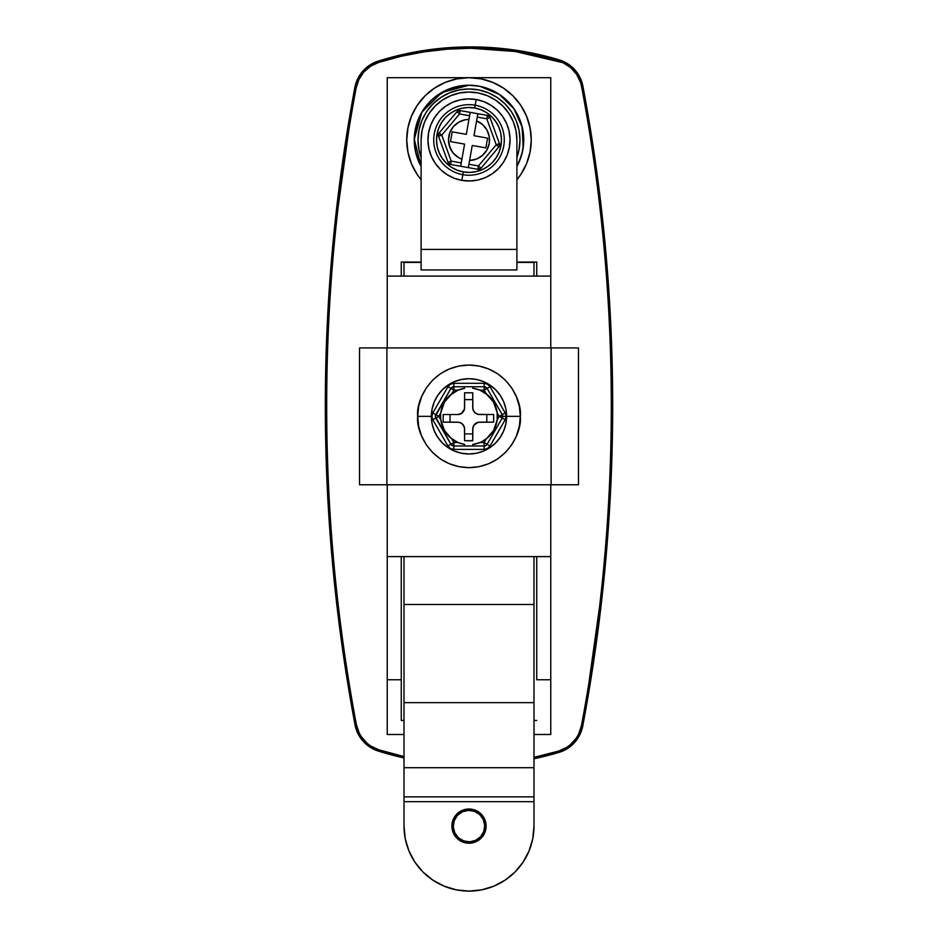 <?xml version="1.0" encoding="UTF-8"?>
<svg xmlns="http://www.w3.org/2000/svg" width="938" height="938" viewBox="0 0 938 938"><rect width="100%" height="100%" fill="white"/><g stroke="black" fill="none" stroke-linecap="round" stroke-linejoin="round"><path stroke-width="1.41" d="M401.171 757.306L404.008 757.951A308.332 308.332 0 0 1 378.377 751.092L378.788 749.79A306.961 306.961 0 0 0 404.008 756.556L378.788 749.79L370.78 746.027L367.227 743.365L361.365 736.752L359.148 732.918L356.358 724.523C346.509 672.03 339.099 619.186 334.139 566.013C329.191 512.828 326.705 459.538 326.694 406.131C326.682 352.723 329.132 299.421 334.069 246.248C338.993 193.064 346.368 140.219 356.194 87.726L358.984 79.331L363.909 71.98L370.616 66.211L378.612 62.447A306.961 306.961 0 0 1 470.817 48.272L470.817 46.9A308.332 308.332 0 0 0 378.202 61.134L378.612 62.447L401.194 56.268L424.175 51.836L447.426 49.163L470.817 48.272L515.232 51.496L562.906 62.694L570.48 67.477L576.471 74.137L580.446 82.169L581.572 86.519C591.479 139.211 598.913 192.243 603.873 245.627C608.844 299.011 611.318 352.512 611.306 406.131C611.295 459.737 608.785 513.238 603.802 566.622C598.807 620.006 591.35 673.038 581.419 725.731L578.57 734.22L576.307 738.1L570.304 744.76L566.681 747.41L558.532 751.115L533.992 757.341A306.961 306.961 0 0 0 558.532 751.115L558.919 752.428A308.332 308.332 0 0 1 533.992 758.736L558.919 752.428L533.992 758.748A308.332 308.332 0 0 0 558.919 752.428L558.532 751.115A32.842 32.842 0 0 0 581.419 725.731L581.583 725.836M523.17 147.758L522.231 127.334L513.942 108.702L499.321 94.421L479.916 86.308L489.824 89.333M418.231 119.501L414.573 134.216L414.432 144.241L416.12 154.067L421.103 166.448A54.732 54.732 0 0 1 469 85.217L448.188 89.321M423.026 110.25L418.618 118.551M447.989 89.403L432.371 99.287L423.917 108.914M503.589 88.184L492.825 82.427L481.147 78.886L469 77.69L456.853 78.886L445.175 82.427L434.411 88.184L424.973 95.922L417.234 105.361L411.477 116.124L407.936 127.803L406.74 139.95L407.936 152.097L411.477 163.775L417.234 174.538L421.103 179.733A62.26 62.26 0 0 1 469 77.69L550.758 77.69L550.758 276.1L387.242 276.1L387.242 347.939L387.242 77.69L550.758 77.69L550.758 276.1L387.242 276.1L387.242 77.69L469 77.69A62.26 62.26 0 0 1 516.897 179.733L520.766 174.538L526.523 163.775L530.064 152.097L531.26 139.95L530.064 127.803L526.523 116.124L520.766 105.361L513.027 95.922L503.589 88.184L496.542 84.103M536.735 276.1L536.735 262.077L516.897 262.077L536.735 262.077L536.735 276.1M421.103 262.077L401.265 262.077L401.265 276.1L401.265 262.077L421.103 262.077M536.735 679.757L550.758 679.757L550.758 734.489L533.992 734.489L550.758 734.489L550.758 679.757L536.735 679.757L536.735 556.609L536.735 679.757M404.008 734.489L387.242 734.489L387.242 679.757L401.265 679.757L401.265 720.466L404.008 720.466L401.265 720.466L401.265 679.757L387.242 679.757L387.242 556.609L550.758 556.609L550.758 679.757L550.758 556.609L387.242 556.609L387.242 484.77L387.242 734.489L404.008 734.489M533.992 720.466L536.735 720.466L533.992 720.466M401.265 556.609L401.265 679.757L401.265 556.609M550.758 276.1L550.758 347.939L550.758 276.1M550.758 484.77L550.758 556.609L550.758 484.77M362.842 71.124L369.865 65.074L378.202 61.134L378.612 62.447A32.842 32.842 0 0 0 356.194 87.726L354.857 87.469L356.194 87.726A1728.054 1728.054 0 0 0 356.358 724.523L355.01 724.769L356.358 724.523A32.842 32.842 0 0 0 378.788 749.79L378.377 751.092A308.332 308.332 0 0 0 404.008 757.951L378.377 751.092A34.214 34.214 0 0 1 355.01 724.769A1729.426 1729.426 0 0 1 354.857 87.469A1729.426 1729.426 0 0 0 355.01 724.769C315.496 512.359 315.438 299.926 354.857 87.469A34.214 34.214 0 0 1 378.202 61.134A308.332 308.332 0 0 1 470.817 46.9L422.886 50.652L378.202 61.134L422.874 50.629L468.519 46.912M342.194 646.681L354.599 722.565M354.447 89.673L332.709 246.014L327.163 325.873L325.322 406.142L327.21 486.388L332.791 566.247M536.735 54.029L514.47 50.007L559.095 59.809L558.825 60.993M470.817 46.9A308.332 308.332 0 0 1 559.095 59.809A308.332 308.332 0 0 0 470.817 46.9L470.817 48.272A306.961 306.961 0 0 1 558.696 61.122L559.095 59.809A34.214 34.214 0 0 1 582.92 86.261A1729.426 1729.426 0 0 1 582.756 725.977A1729.426 1729.426 0 0 0 582.92 86.261C622.633 299.503 622.586 512.734 582.756 725.977A34.214 34.214 0 0 1 558.919 752.428L558.661 751.232M595.794 164.654L583.33 88.465M583.178 723.773L605.151 566.857L610.779 486.693L612.678 406.119L610.814 325.556L605.233 245.393M474.78 85.522L479.189 86.167L469 85.217L441.821 92.475L421.877 112.197L414.279 139.223L421.103 166.425L418.43 160.89L415.323 150.631L414.268 139.95L415.323 129.268L418.43 118.997L423.495 109.535L430.296 101.245L438.597 94.433L448.059 89.38L458.319 86.261L469 85.217L479.681 86.261L489.941 89.38L499.403 94.433L507.704 101.245L514.505 109.535L519.57 118.997L522.677 129.268L523.732 139.95L522.677 150.631L519.57 160.89L516.897 166.448L521.469 155.544L523.427 145.765L521.903 125.903L519.699 119.314M507.587 101.128L498.922 94.117L490.105 89.45M519.441 118.704L513.356 107.882L507.821 101.363M474.769 85.522L469 85.217A54.732 54.732 0 0 1 516.897 166.448M581.736 86.402L582.92 86.261A34.214 34.214 0 0 0 559.095 59.809L558.696 61.122A32.842 32.842 0 0 1 581.572 86.519L582.92 86.261L581.572 86.519A1728.054 1728.054 0 0 1 581.419 725.731L582.756 725.977A34.214 34.214 0 0 1 558.919 752.428L567.42 748.559L574.584 742.521M356.041 87.621L354.857 87.469A34.214 34.214 0 0 1 378.202 61.134M357.741 78.745L356.018 82.978M567.56 63.655L563.539 61.474M574.701 69.67L571.383 66.457M579.954 77.397L577.609 73.387M579.801 734.817L581.572 730.526M370.053 747.187L374.004 749.38M363.065 741.184L366.312 744.385M357.917 733.528L360.215 737.503M355.01 724.769A34.214 34.214 0 0 0 378.377 751.092M452.163 823.072L451.893 826.108A17.107 17.107 0 0 1 469 809.002A17.107 17.107 0 0 1 486.107 826.108L485.778 829.438L486.107 826.108A17.107 17.107 0 0 1 469 843.203A17.107 17.107 0 0 1 451.893 826.108L453.195 819.554L456.9 814.008L462.457 810.303L469 809.002L475.543 810.303L481.1 814.008L484.805 819.554L486.107 826.108L485.837 823.072M404.008 556.609L404.008 826.108L405.251 838.783L408.956 850.977L414.959 862.21L423.038 872.059L432.887 880.149L444.131 886.152L456.325 889.845L469 891.1L481.675 889.845L493.869 886.152L505.113 880.149L514.962 872.059L523.041 862.21L529.044 850.977L532.749 838.783L533.992 826.108L533.992 556.609L533.992 604.494L404.008 604.494L404.008 556.609M461.883 810.549L460.71 811.135M460.699 811.147L459.948 811.593M458.53 812.578L453.371 819.155M452.995 820.082L452.351 822.157M452.222 829.438L453.195 832.651L451.893 826.108M469 843.203L472.342 842.875L465.658 842.875L459.503 840.331L456.9 838.197L453.195 832.651M485.65 822.157L485.005 820.082M484.629 819.155L481.217 814.137M481.393 814.313L479.47 812.578M478.052 811.593L477.301 811.147M477.29 811.135L476.117 810.549M533.992 801.673L404.008 801.673L404.008 826.108A64.992 64.992 0 0 0 469 891.1A64.992 64.992 0 0 0 533.992 826.108L533.992 801.673L404.008 801.673L404.008 796.843L533.992 796.843L533.992 801.673M485.778 829.438L484.805 832.651L481.1 838.197L478.497 840.331L472.342 842.875M404.008 604.494L404.008 702.656L533.992 702.656L533.992 604.494L404.008 604.494M533.992 796.843L404.008 796.843L404.008 767.718L533.992 767.718L533.992 796.843M404.008 767.718L533.992 767.718L533.992 702.656L404.008 702.656L404.008 767.718M404.008 262.417L404.008 276.1L404.008 262.417L421.103 262.417L404.008 262.417M533.992 262.417L516.897 262.417L533.992 262.417L533.992 276.1L533.992 262.417M418.031 139.95A50.969 50.969 0 0 1 469 88.981A50.969 50.969 0 0 1 519.969 139.95L518.995 130.007L516.088 120.439L511.386 111.634L505.043 103.907L497.316 97.564L488.51 92.862L478.943 89.954L469 88.981L459.057 89.954L449.49 92.862L440.684 97.564L432.957 103.907L426.614 111.634L421.912 120.439L419.005 130.007L418.031 139.95L419.005 149.892L421.103 157.396A50.969 50.969 0 0 1 418.031 139.95M516.897 157.396L518.995 149.892L519.969 139.95A50.969 50.969 0 0 1 516.897 157.396M359.535 347.939L359.535 484.77L386.902 484.77L386.902 347.939L551.098 347.939L551.098 484.77L359.535 484.77L359.535 347.939L386.902 347.939L359.535 347.939M578.465 484.77L578.465 347.939L386.902 347.939L386.902 484.77L578.465 484.77L551.098 484.77L551.098 347.939L578.465 347.939L578.465 484.77M516.897 269.945L516.897 139.95L516.897 249.414L421.103 249.414L421.103 269.945L516.897 269.945L516.897 249.414L421.103 249.414L421.103 139.95L421.103 269.945L516.897 269.945M421.103 139.95L422.03 130.605L424.75 121.623L429.182 113.346L435.138 106.088L442.396 100.132L450.674 95.699L459.655 92.979L469 92.053L478.345 92.979L487.326 95.699L495.604 100.132L502.862 106.088L508.818 113.346L513.25 121.623L515.97 130.605L516.897 139.95A47.897 47.897 0 0 0 469 92.053A47.897 47.897 0 0 0 421.103 139.95M507.306 111.2L502.862 106.088M435.138 106.088L431.011 110.79M450.134 437.565L458.072 442.56L453.875 442.56L451.776 438.925A28.398 28.398 0 0 0 458.072 442.56A28.398 28.398 0 0 1 451.776 438.925L444.413 430.554L440.837 419.99A28.398 28.398 0 0 1 440.602 416.355A28.398 28.398 0 0 0 464.603 444.401L458.072 442.56L453.875 442.56L453.875 445.972A3.424 3.424 0 0 1 450.908 444.272L435.783 418.067A3.424 3.424 0 0 1 435.783 414.643L450.908 388.438A3.424 3.424 0 0 1 453.875 386.726L484.125 386.726A3.424 3.424 0 0 1 487.092 388.438L502.217 414.643A3.424 3.424 0 0 1 502.674 416.355L502.217 414.643L499.262 416.355L506.098 416.355A6.847 6.847 0 0 1 505.183 419.767L502.217 418.067L487.092 444.272A3.424 3.424 0 0 1 484.125 445.972L453.875 445.972L484.125 445.972L484.125 442.56L479.928 442.56A28.398 28.398 0 0 0 486.224 438.925L484.125 442.56L479.928 442.56L472.74 444.495A28.398 28.398 0 0 0 492.075 432.899L486.224 438.925A28.398 28.398 0 0 1 479.928 442.56L475.074 444.084M417.691 416.355C415.628 431.363 431.023 466.96 469 467.663C506.977 466.96 522.372 431.363 520.309 416.355L506.626 416.355A37.626 37.626 0 0 1 469 453.98A37.626 37.626 0 0 1 431.374 416.355L417.691 416.355L418.676 406.342L421.596 396.715L426.333 387.84L432.711 380.066L440.497 373.687L449.361 368.951L458.987 366.031L469 365.034L479.013 366.031L488.639 368.951L497.503 373.687L505.289 380.066L511.667 387.84L516.404 396.715L519.324 406.342L520.309 416.355L519.324 426.368L516.404 435.994L511.667 444.858L505.289 452.632L497.503 459.022L488.639 463.759L479.013 466.678L469 467.663L458.987 466.678L449.361 463.759L440.497 459.022L432.711 452.632L426.333 444.858L421.596 435.994L418.676 426.368L417.691 416.355L431.374 416.355A37.626 37.626 0 0 0 469 453.98A37.626 37.626 0 0 0 506.626 416.355A37.626 37.626 0 0 0 469 378.718A37.626 37.626 0 0 0 431.374 416.355A37.626 37.626 0 0 1 469 378.718A37.626 37.626 0 0 1 506.626 416.355L520.309 416.355C522.372 401.347 506.977 365.738 469 365.034C431.023 365.738 415.628 401.347 417.691 416.355M451.776 393.784L453.875 390.149L458.072 390.149A28.398 28.398 0 0 0 451.776 393.784A28.398 28.398 0 0 1 458.072 390.149L464.603 388.297A28.398 28.398 0 0 0 444.413 402.156L451.776 393.784L453.875 390.149L450.908 388.438L435.326 416.355L450.908 444.272L453.875 445.972L453.875 442.56L450.908 444.272L453.875 442.56L451.776 438.925L445.937 432.91L442.103 425.442L440.837 419.99L438.738 416.355L440.837 412.72A28.398 28.398 0 0 0 440.837 419.99L438.738 416.355L435.783 418.067L438.738 416.355L435.783 414.643L438.738 416.355L440.837 412.72L443.123 404.653A28.398 28.398 0 0 0 440.602 416.355A28.398 28.398 0 0 1 440.837 412.72L444.413 402.156L451.776 393.784M487.737 395.015L479.928 390.149L484.125 390.149L486.224 393.784A28.398 28.398 0 0 0 479.928 390.149A28.398 28.398 0 0 1 486.224 393.784L492.063 399.787L494.865 404.641L497.163 412.72L499.262 416.355L497.163 419.99A28.398 28.398 0 0 0 497.163 412.72A28.398 28.398 0 0 1 497.163 419.99L494.877 428.045A28.398 28.398 0 0 0 472.74 388.203L479.928 390.149L484.125 390.149L484.125 386.726L453.875 386.726L450.908 388.438L453.875 390.149L453.875 386.726L453.875 390.149L458.072 390.149L450.134 395.133M497.163 419.99L493.587 430.542A28.398 28.398 0 0 0 493.587 430.542L486.224 438.925L484.125 442.56L484.125 445.972A3.424 3.424 0 0 0 487.092 444.272L484.125 442.56L487.092 444.272L502.217 418.067L499.262 416.355L497.163 419.99L497.163 412.72L499.262 416.355L502.217 418.067A3.424 3.424 0 0 0 502.674 416.355A3.424 3.424 0 0 1 502.217 418.067L505.183 419.767L506.098 416.355L505.183 412.931L490.058 386.726L487.549 384.217L484.125 383.302L453.875 383.302L450.451 384.217L447.942 386.726L432.817 412.931L431.902 416.355L432.817 419.767L447.942 445.972L450.451 448.481L453.875 449.396L484.125 449.396L487.549 448.481L490.058 445.972L505.183 419.767L490.058 445.972A6.847 6.847 0 0 1 484.125 449.396L484.125 445.972L484.125 449.396L453.875 449.396L453.875 445.972L453.875 449.396A6.847 6.847 0 0 1 447.942 445.972L450.908 444.272L447.942 445.972L432.817 419.767L435.783 418.067L432.817 419.767A6.847 6.847 0 0 1 432.817 412.931L435.783 414.643L432.817 412.931L447.942 386.726L450.908 388.438L447.942 386.726A6.847 6.847 0 0 1 453.875 383.302L484.125 383.302A6.847 6.847 0 0 1 490.058 386.726L505.183 412.931A6.847 6.847 0 0 1 506.098 416.355L499.262 416.355L502.217 414.643L487.092 388.438L484.125 386.726L484.125 390.149L487.092 388.438L484.125 390.149L486.224 393.784L493.587 402.156L497.163 412.72M506.626 416.355L505.91 423.695L503.765 430.753L500.282 437.26L495.604 442.959L489.906 447.637L483.398 451.119L476.34 453.253L469 453.98L461.66 453.253L454.602 451.119L448.094 447.637L442.396 442.959L437.718 437.26L434.235 430.753L432.09 423.695L431.374 416.355L432.09 409.015L434.235 401.956L437.718 395.449L442.396 389.739L448.094 385.061L454.602 381.59L461.66 379.444L469 378.718L476.34 379.444L483.398 381.59L489.906 385.061L495.604 389.739L500.282 395.449L503.765 401.956L505.91 409.015L506.626 416.355M458.072 390.149L462.504 388.707M460.804 389.164L458.553 389.95M441.223 410.469L440.907 412.216M440.907 420.482L441.223 422.229M458.553 442.759L460.804 443.533M462.504 443.991L458.072 442.56M476.774 443.662L479.377 442.783M479.939 442.56L482.39 441.388M482.402 441.388L487.737 437.694M489.401 436.1L490.257 435.185M496.777 422.252L497.081 420.529M497.081 412.181L496.777 410.445M490.234 397.501L489.413 396.61M479.365 389.915L476.774 389.047M475.074 388.613L479.928 390.149M472.869 427.669L472.74 440.754L464.603 440.754L464.474 427.669L462.598 424.164L459.092 422.288L443.193 422.159L443.193 414.526L457.756 414.526L461.566 413.377L464.474 409.015L464.603 392.776L472.74 392.776L472.869 409.015L474.734 412.521L478.239 414.397L493.646 414.526L493.646 422.159L478.239 422.288L473.889 425.207L472.74 429.006L472.74 440.754L464.603 440.754L472.74 440.626M464.603 445.972L464.603 444.401L464.603 445.972M472.74 444.495L472.74 445.972L472.74 444.495M472.74 386.726L472.74 388.203L472.74 386.726M464.603 388.297L464.603 386.726L464.603 388.297M464.603 440.754L464.603 429.006A6.847 6.847 0 0 0 457.756 422.159L443.322 422.159M443.193 422.159L443.193 414.526L443.193 422.159M443.322 414.526L457.756 414.526A6.847 6.847 0 0 0 464.603 407.69L464.603 392.916M464.603 392.776L472.74 392.776L464.603 392.776M472.74 392.916L472.74 407.69A6.847 6.847 0 0 0 479.576 414.526L493.517 414.526M493.646 414.526L493.646 422.159L493.646 414.526M493.646 422.159L479.576 422.159A6.847 6.847 0 0 0 472.74 429.006M450.029 414.526L450.029 422.159L450.029 414.526M457.756 422.159L459.092 422.288M460.382 422.686L461.566 423.319M464.603 433.907L472.74 433.907L464.603 433.907M486.81 422.159L486.81 414.526L486.81 422.159M472.74 399.623L464.603 399.623L472.74 399.623M464.603 407.69L464.474 409.015M494.877 428.045L492.075 432.899M443.123 404.653L444.413 402.156M487.092 444.272L490.058 445.972L487.092 444.272M502.217 414.643L505.183 412.931L502.217 414.643M487.092 388.438L490.058 386.726L487.092 388.438M484.125 386.726L484.125 383.302L484.125 386.726M453.875 386.726L453.875 383.302L453.875 386.726M462.844 174.691A35.281 35.281 0 0 0 503.741 146.105A35.281 35.281 0 0 0 475.156 105.208L474.663 107.976A32.478 32.478 0 0 1 500.974 145.613A32.478 32.478 0 0 1 463.337 171.924L461.836 180.366A41.049 41.049 0 0 0 509.416 147.114A41.049 41.049 0 0 0 476.164 99.522L475.156 105.208A35.281 35.281 0 0 1 503.741 146.105A35.281 35.281 0 0 1 462.844 174.691A35.281 35.281 0 0 1 434.259 133.794A35.281 35.281 0 0 1 475.156 105.208L476.164 99.522A41.049 41.049 0 0 0 428.584 132.786A41.049 41.049 0 0 0 461.836 180.366L463.337 171.924L469.68 172.416L476 171.654L482.05 169.684L487.608 166.565L492.438 162.426L496.378 157.42L499.251 151.745L500.974 145.613L501.467 139.27L500.716 132.95L498.735 126.9L495.616 121.342L491.477 116.511L486.47 112.572L480.795 109.687L474.663 107.976L468.32 107.483L462 108.233L455.95 110.215L450.392 113.334L445.562 117.473L441.622 122.479L438.75 128.154L437.026 134.275L436.533 140.63L437.284 146.949L439.265 153L442.384 158.545L446.523 163.388L451.53 167.316L457.205 170.2L463.337 171.924A32.478 32.478 0 0 1 437.026 134.275A32.478 32.478 0 0 1 474.663 107.976L475.156 105.208A35.281 35.281 0 0 0 434.259 133.794A35.281 35.281 0 0 0 462.844 174.691M451.201 150.174A20.53 20.53 0 0 0 461.906 159.202L458.67 157.69L453.242 153.093L449.701 146.926L448.47 139.926L449.712 132.915L453.277 126.759L458.717 122.186L465.4 119.736L468.953 119.419L469.61 115.737L459.561 113.955L441.775 135.119L451.213 161.113L461.25 162.895L464.58 144.112L450.463 141.603L452.186 131.848L466.303 134.345L470.208 112.372L477.876 113.721L477.278 117.098L486.787 118.786L496.225 144.769L499.438 143.608L498.84 146.973A3.424 3.424 0 0 0 499.438 143.608L490.011 117.613A3.424 3.424 0 0 0 487.385 115.409L490.011 117.613L486.787 118.786L477.278 117.098L473.971 135.705L487.572 138.121L485.837 147.876L472.248 145.46L468.918 164.256L478.439 165.944L496.225 144.769L486.787 118.786L487.385 115.409L477.876 113.721L476.598 120.885L482.554 124.531L486.939 129.96L489.237 136.549L489.214 143.526L486.845 150.092L482.413 155.485L476.434 159.085L469.586 160.468A20.53 20.53 0 0 0 484.852 152.988M499.438 143.608L496.225 144.769L478.439 165.944L481.053 168.137L480.397 168.746L477.841 169.309L478.439 165.944L468.918 164.256L468.683 165.545L468.32 167.621L477.841 169.309L481.053 168.137L498.84 146.973L496.225 144.769L498.84 146.973A3.424 3.424 0 0 0 499.438 143.608L490.011 117.613A3.424 3.424 0 0 0 487.385 115.409L460.159 110.59L459.561 113.955L469.61 115.737L470.208 112.372L460.159 110.59L456.947 111.751L460.159 110.59A3.424 3.424 0 0 0 456.947 111.751L439.16 132.926L441.775 135.119L459.561 113.955L460.159 110.59M450.615 164.478L451.213 161.113L441.775 135.119L438.562 136.291L447.989 162.286A3.424 3.424 0 0 0 450.615 164.478L460.652 166.261L461.25 162.895L451.213 161.113L450.615 164.478L449.759 164.209L447.989 162.286L450.615 164.478L468.32 167.621L460.652 166.261L461.906 159.202A20.53 20.53 0 0 1 468.953 119.419A20.53 20.53 0 0 0 451.201 150.162L448.786 143.479M456.947 111.751L459.561 113.955L456.947 111.751L439.16 132.926L441.775 135.119L438.562 136.291L439.16 132.926A3.424 3.424 0 0 0 438.562 136.291L447.989 162.286L451.213 161.113L447.989 162.286M486.939 129.96L484.969 127.064A20.53 20.53 0 0 0 476.598 120.885A20.53 20.53 0 0 1 469.586 160.468L468.32 167.621L477.841 169.309L478.439 165.944L481.053 168.137L498.84 146.973M484.864 152.976A20.53 20.53 0 0 0 488.37 133.173M488.37 133.149A20.53 20.53 0 0 0 484.981 127.064M479.576 157.537L482.413 155.485M476.598 120.885L473.971 135.705L487.572 138.121L485.837 147.876L472.248 145.46L469.586 160.468M461.906 159.202L464.58 144.112L450.463 141.603L452.186 131.848L466.303 134.345L468.953 119.419M455.798 124.238L453.277 126.759M453.242 153.093L455.751 155.626M452.186 131.848L450.463 141.603M485.837 147.876L487.572 138.121M476.164 99.522L468.144 98.9L460.148 99.862L452.503 102.359L445.48 106.299L439.371 111.54L434.4 117.86L430.753 125.035L428.584 132.786L427.963 140.806L428.912 148.802L431.41 156.447L435.349 163.458L440.59 169.579L446.91 174.55L454.086 178.197L461.836 180.366L469.856 180.987L477.852 180.037L485.497 177.54L492.52 173.589L498.629 168.359L503.6 162.04L507.247 154.864L509.416 147.114L510.038 139.082L509.088 131.097L506.59 123.453L502.651 116.429L497.41 110.321L491.09 105.349L483.914 101.703L476.164 99.522M487.385 115.409L486.787 118.786L490.011 117.613M481.053 168.137A3.424 3.424 0 0 1 477.841 169.309M438.562 136.291A3.424 3.424 0 0 1 439.16 132.926M475.695 840.342A15.735 15.735 0 0 1 454.766 832.803A15.735 15.735 0 0 1 462.305 811.862A15.735 15.735 0 0 1 483.234 819.402A15.735 15.735 0 0 1 475.695 840.342L480.643 836.696L483.809 831.431L484.723 825.37L483.234 819.402L479.588 814.465L474.335 811.3L468.261 810.385L462.305 811.862L457.357 815.509L454.191 820.773L453.277 826.847L454.766 832.803L458.412 837.74L463.665 840.905L469.739 841.82L475.695 840.342M478.345 838.76L480.643 836.696M484.723 825.37L484.278 822.309M481.663 816.752L479.588 814.465M468.261 810.385L465.213 810.831M459.655 813.445L457.357 815.509M453.277 826.847L453.722 829.895M456.337 835.453L458.412 837.74M469.739 841.82L472.787 841.374"/></g></svg>
